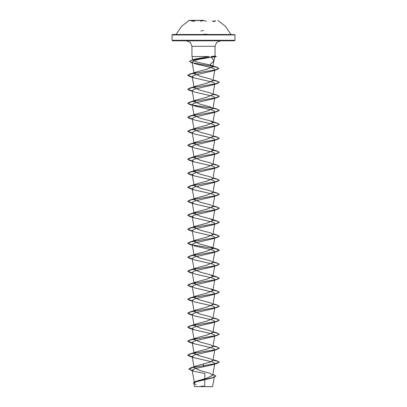 <?xml version="1.0" encoding="UTF-8"?>
<svg xmlns="http://www.w3.org/2000/svg" width="407" height="407" viewBox="0 0 407 407"><rect width="100%" height="100%" fill="white"/><g stroke="black" fill="none" stroke-linecap="round" stroke-linejoin="round"><path stroke-width="0.61" d="M203.5 20.487L189.057 20.487L203.5 20.487M203.5 20.35L189.057 20.35L203.5 20.35M194.872 21.144L191.977 21.144M206.395 21.144L203.5 20.625L200.61 21.144M213.029 21.184L215.822 20.818M207.229 34.219L203.5 34.219M205.164 34.971L234.941 34.971L234.808 34.641L176.022 34.498L181.629 26.257L189.057 20.487M203.5 386.65L212.464 386.65L203.5 386.65M212.596 386.518L214.403 376.612L212.179 377.935L195.64 381.939L193.839 383.343L194.424 386.538L212.464 386.65M213.868 60.994L214.952 56.929L211.416 57.184L213.909 60.811L209.793 64.932L196.225 61.895L192.969 60.378L191.931 56.507L203.5 56.507L191.931 56.507L191.931 46.291L190.349 42.43L186.426 40.786L234.473 40.786L203.5 40.786L220.574 40.786L216.651 42.43L215.069 46.291L191.931 46.291L215.069 46.291L215.069 56.115L211.202 56.507M192.216 76.989L187.78 75.275L189.601 74.191L215.573 69.806L218.798 68.345L216.87 67.211L192.531 62.82L189.581 61.355L191.641 60.124L194.709 59.147L209.183 56.507L203.5 56.507M194.429 367.139L196.8 365.827L203.5 363.899L203.5 365.72L217.399 363.303L212.663 364.799L195.294 368.523L192.094 370.146L193.986 371.265L204.94 373.514L204.65 386.101M192.094 370.146L194.424 382.916L197.019 380.932L206.817 378.134L212.683 375.351L210.088 373.382L200.178 370.579L194.21 367.786L192.15 356.476L194.337 357.804L212.866 362.052L214.85 363.471L212.683 375.351M203.5 363.899L209.961 362.199L212.841 360.495L210.49 358.781L200.366 356.14L194.159 353.5L196.51 351.785L206.634 349.145L212.841 346.505L210.485 344.79L200.366 342.15L194.159 339.509L196.51 337.795L206.634 335.154L212.841 332.514L210.49 330.799L200.371 328.159L194.159 325.519L196.51 323.804L206.629 321.164L212.841 318.523L210.49 316.809L200.371 314.168L194.159 311.523L192.15 300.508L194.337 301.836L212.866 306.084L214.85 307.504L212.841 318.523M194.215 311.162L196.51 309.808L206.629 307.168L212.841 304.528L210.49 302.813L200.371 300.173L194.159 297.532L192.15 286.518L194.337 287.846L212.871 292.099L214.85 293.513L212.663 294.841L194.134 299.089L192.15 300.508M194.215 297.171L196.51 295.818L206.629 293.177L212.841 290.537L210.485 288.822L200.366 286.182L194.159 283.542L192.15 272.527L194.332 273.85L212.871 278.108L214.85 279.523L212.663 280.85L194.139 285.098L192.15 286.518M194.215 283.175L196.51 281.827L206.634 279.187L212.841 276.546L210.49 274.832L200.366 272.191L194.159 269.551L192.15 258.537M194.215 269.185L196.51 267.837L206.634 265.196L212.841 262.556L210.49 260.841L200.366 258.201L194.159 255.56L192.15 244.541L194.337 245.869L212.866 250.122L214.85 251.536L212.663 252.864L194.129 257.117L192.155 258.531L194.337 259.859L212.866 264.112L214.85 265.532L212.663 266.855L194.134 271.108L192.15 272.527M194.215 255.194L196.51 253.846L206.634 251.2L212.841 248.56L210.49 246.846L200.366 244.205L194.159 241.565L192.15 230.55L194.337 231.878L212.871 236.131L214.85 237.546L212.841 248.56M194.215 241.203L196.51 239.85L206.629 237.21L212.841 234.569L210.49 232.855L200.371 230.214L194.159 227.574L192.15 216.56L194.332 217.887L212.866 222.136L214.845 223.555L212.841 234.569M194.215 227.208L196.51 225.86L206.629 223.219L212.841 220.579L210.49 218.864L200.371 216.224L194.159 213.583L192.15 202.569L194.337 203.897L212.866 208.145L214.85 209.564L212.841 220.579M194.215 213.217L196.51 211.869L206.629 209.229L212.841 206.588L210.49 204.874L200.371 202.233L194.159 199.593L192.15 188.573L194.337 189.901L212.876 194.154L214.845 195.569L212.841 206.588M194.215 199.227L196.51 197.878L206.629 195.238L212.841 192.597L210.49 190.883L200.366 188.238L194.159 185.602L192.15 174.583L194.332 175.91L212.871 180.164L214.85 181.578L212.841 192.597M194.215 185.236L196.51 183.883L206.634 181.242L212.841 178.602L210.49 176.887L200.366 174.247L194.159 171.606L192.15 160.592L194.337 161.92L212.866 166.168L214.85 167.587L212.841 178.602M194.215 171.245L196.51 169.892L206.634 167.252L212.841 164.611L210.49 162.897L200.366 160.256L194.159 157.616L192.15 146.601L194.332 147.929L212.866 152.177L214.85 153.597L212.841 164.611M194.215 157.25L196.51 155.901L206.634 153.261L212.841 150.621L210.49 148.906L200.366 146.266L194.159 143.625L192.15 132.606L194.337 133.934L212.871 138.187L214.85 139.606L212.841 150.621M194.215 143.259L196.51 141.911L206.629 139.27L212.841 136.63L210.49 134.915L200.371 132.275L194.159 129.635L192.15 118.615L194.332 119.943L212.861 124.191L214.85 125.61L212.663 126.938L194.129 131.191L192.15 132.611M194.215 129.268L196.51 127.92L206.629 125.28L212.841 122.639L210.49 120.925L200.371 118.284L194.159 115.639L192.15 104.624L194.337 105.952L212.866 110.2L214.85 111.62L212.841 122.639M194.22 115.278L196.51 113.924L206.629 111.284L212.841 108.644L210.49 106.929L200.371 104.289L194.159 101.648L192.15 90.634L194.337 91.962L212.876 96.215L214.845 97.629L212.841 108.644M194.22 101.282L196.51 99.934L206.629 97.293L212.841 94.653L210.49 92.938L200.366 90.298L194.159 87.658L192.15 76.643L194.332 77.966L212.871 82.219L214.85 83.639L212.841 94.653M194.215 87.291L196.51 85.943L206.634 83.303L212.841 80.662L210.49 78.948L200.366 76.307L194.159 73.667L192.058 62.144L194.419 63.594L212.927 68.045L214.871 69.531L212.841 80.662M194.22 73.301L196.51 71.953L206.619 69.312L212.82 66.773L209.793 64.932M211.416 57.184L198.789 59.361L193.773 60.75L192.058 62.144M192.236 77.111L189.601 76.475L187.78 75.392L191.051 73.932L217.017 69.541L212.5 70.996L194.093 75.239L192.15 76.643M192.236 91.102L189.601 90.466L187.78 89.382L191.117 87.907L217.399 83.471L212.668 84.966L194.134 89.214L192.15 90.634M192.236 105.098L189.601 104.457L187.78 103.378L191.117 101.898L217.399 97.461L212.663 98.957L194.134 103.205L192.15 104.624M192.236 119.088L189.601 118.452L187.78 117.369L191.117 115.888L217.399 111.457L212.668 112.948L194.129 117.201L192.15 118.615M192.236 147.069L189.601 146.434L187.78 145.35L191.117 143.875L217.399 139.438L212.668 140.929L194.134 145.182L192.15 146.601M192.236 161.06L189.601 160.424L187.78 159.346L191.117 157.865L217.399 153.429L212.663 154.925L194.129 159.178L192.155 160.592M192.236 175.056L189.601 174.42L187.78 173.336L191.117 171.856L217.399 167.419L212.663 168.915L194.129 173.168L192.15 174.583M192.236 189.046L189.601 188.41L187.78 187.327L191.117 185.846L217.399 181.415L212.663 182.906L194.139 187.154L192.15 188.573M192.236 203.037L189.601 202.401L187.78 201.317L191.117 199.842L217.399 195.406L212.663 196.896L194.134 201.15L192.15 202.569M192.236 217.028L189.601 216.392L187.78 215.308L191.117 213.833L217.399 209.396L212.668 210.892L194.129 215.145L192.15 216.56M192.236 231.018L189.601 230.382L187.78 229.304L191.117 227.823L217.399 223.387L212.663 224.883L194.129 229.136L192.15 230.55M192.236 259.005L189.601 258.369L187.78 257.285L191.117 255.805L217.399 251.373L219.22 250.29L215.883 248.809L189.601 244.378L187.78 243.294L191.117 241.814L217.399 237.383L212.668 238.873L194.134 243.127L192.15 244.541M192.236 314.972L189.601 314.336L187.78 313.253L191.117 311.772L217.399 307.341L212.668 308.832L194.129 313.085L192.15 314.499L194.337 315.827L212.866 320.08L214.845 321.494L212.841 332.514M192.236 328.963L189.601 328.327L187.78 327.243L191.117 325.763L217.399 321.332L212.663 322.822L194.129 327.075L192.15 328.495L194.337 329.818L212.871 334.071L214.85 335.49L212.841 346.505M192.236 342.953L189.601 342.318L187.78 341.234L191.117 339.759L217.399 335.322L212.663 336.813L194.129 341.066L192.15 342.485L194.337 343.813L212.866 348.061L214.85 349.481L212.663 350.809L194.124 355.062L192.155 356.476M193.844 383.343L196.199 384.798M217.399 363.303L219.22 362.108L214.616 363.853L190.654 367.897L188.873 368.996L192.16 370.533M212.856 374.404L215.898 375.971L213.604 377.36L195.37 381.527L193.32 382.941L195.329 381.659L212.179 377.94M203.5 366.89L203.5 365.72L193.03 367.414L188.873 369.108L192.185 370.655M212.836 374.516L215.898 376.088L213.614 377.472M203.5 40.786L172.527 40.786L203.5 40.786M219.22 362.108L217.399 361.024L212.927 360.042M192.216 356.827L187.78 355.113L189.601 354.029L215.883 349.593L219.22 348.117L217.399 347.034L212.927 346.047M192.216 342.831L187.78 341.117L189.601 340.033L215.883 335.602L219.22 334.122L217.399 333.038L212.927 332.056M192.216 328.841L187.78 327.126L189.601 326.043L215.883 321.611L219.22 320.131L217.399 319.047L212.927 318.065M192.216 314.85L187.78 313.136L189.601 312.052L215.883 307.616L219.22 306.14L217.399 305.057L212.927 304.075M192.216 300.859L187.78 299.145L189.601 298.061L215.883 293.625L219.22 292.15L217.399 291.066L212.927 290.079M192.216 286.869L187.78 285.149L189.601 284.071L215.883 279.634L219.22 278.154L217.399 277.075L212.927 276.088M192.216 272.873L187.78 271.159L189.601 270.075L215.883 265.644L219.22 264.163L217.399 263.08L212.927 262.098M192.216 258.883L187.78 257.168L189.601 256.084L215.883 251.653L219.22 250.173L217.399 249.089L192.389 244.928M192.216 244.892L187.78 243.177L189.601 242.094L215.883 237.657L219.22 236.182L217.399 235.098L212.927 234.117M192.216 230.901L187.78 229.187L189.601 228.103L215.883 223.667L219.22 222.186L217.399 221.108L212.927 220.121M192.216 216.906L187.78 215.191L189.601 214.113L215.883 209.676L219.22 208.196L217.399 207.112L212.927 206.13M192.216 202.915L187.78 201.2L189.601 200.117L215.883 195.686L219.22 194.205L217.399 193.122L212.927 192.14M192.216 188.924L187.78 187.21L189.601 186.126L215.883 181.69L219.22 180.215L217.399 179.131L212.927 178.149M192.216 174.934L187.78 173.219L189.601 172.136L215.883 167.699L219.22 166.224L217.399 165.14L212.927 164.158M192.216 160.943L187.78 159.229L189.601 158.145L215.883 153.709L219.22 152.228L217.399 151.15L212.927 150.163M192.216 146.947L187.78 145.233L189.601 144.154L215.883 139.718L219.22 138.238L217.399 137.154L212.927 136.172M192.216 132.957L187.78 131.242L189.601 130.159L215.883 125.727L219.22 124.247L217.399 123.163L212.927 122.181M192.216 118.966L187.78 117.252L189.601 116.168L215.883 111.732L219.22 110.256L217.399 109.173L212.927 108.191M212.698 108.15L192.389 105.011M192.216 104.975L187.78 103.261L189.601 102.177L215.883 97.741L219.22 96.266L217.399 95.182L212.927 94.195M192.216 90.985L187.78 89.265L189.601 88.187L215.883 83.75L219.22 82.27L217.399 81.191L212.927 80.204M191.641 60.124L215.674 56.451L216.336 56.568L214.26 56.97M219.22 362.225L217.552 361.187L212.907 360.154M192.236 356.944L189.601 356.308L187.78 355.225L191.117 353.749L217.399 349.313L219.22 348.229L217.552 347.196L212.907 346.164M217.399 335.322L219.22 334.239L217.552 333.206L212.907 332.168M217.399 321.332L219.22 320.248L217.552 319.21L212.907 318.177M217.399 307.341L219.22 306.257L217.552 305.219L212.907 304.187M192.236 300.982L189.601 300.341L187.78 299.262L191.117 297.782L217.399 293.345L219.22 292.267L217.552 291.229L212.907 290.196M192.236 286.986L189.601 286.35L187.78 285.266L191.117 283.791L217.399 279.355L219.22 278.271L217.552 277.238L212.907 276.2M192.236 272.995L189.601 272.359L187.78 271.276L191.117 269.8L217.399 265.364L219.22 264.28L217.552 263.248L212.907 262.21M217.399 237.383L219.22 236.299L217.552 235.261L212.907 234.228M217.399 223.387L219.22 222.303L217.552 221.271L212.907 220.238M217.399 209.396L219.22 208.313L217.552 207.28L212.907 206.242M217.399 195.406L219.22 194.322L217.552 193.289L212.907 192.252M217.399 181.415L219.22 180.332L217.552 179.294L212.907 178.261M217.399 167.419L219.22 166.341L217.552 165.303L212.907 164.27M217.399 153.429L219.22 152.345L217.552 151.312L212.907 150.28M217.399 139.438L219.22 138.355L217.552 137.322L212.907 136.284M192.236 133.079L189.601 132.443L187.78 131.359L191.117 129.879L217.399 125.448L219.22 124.364L217.552 123.326L212.907 122.293M217.399 111.457L219.22 110.373L217.552 109.335L212.907 108.303M212.78 108.282L192.582 105.164M217.399 97.461L219.22 96.383L217.552 95.345L212.907 94.312M217.399 83.471L219.22 82.387L217.552 81.354L212.907 80.316M217.017 69.541L218.798 68.462L217.226 67.44L212.886 66.417M212.739 66.387L191.463 62.632L189.581 61.472L191.621 60.246L197.044 59.02L215.674 56.568M217.943 20.487L225.371 26.257L230.978 34.498L172.527 34.498L172.059 34.971L203.5 34.971L172.059 34.971L172.059 40.313L234.941 40.313L172.059 40.313L172.527 40.786M200.824 31.013L203.5 30.403M191.173 20.818L193.966 21.184M215.018 21.144L212.128 21.144M234.473 40.786L234.941 40.313L234.941 34.971L203.5 34.971M214.372 56.08L215.674 56.451M212.841 360.495L214.85 349.481M194.159 353.5L192.15 342.485M194.159 339.509L192.15 328.495M194.159 325.519L192.15 314.499M212.841 304.528L214.85 293.513M212.841 290.537L214.85 279.523M212.841 276.546L214.85 265.532M212.841 262.556L214.85 251.536M212.841 136.63L214.85 125.61M212.825 66.773L213.909 60.811M197.019 380.932L195.37 381.527M212.866 374.364L213.98 374.73M196.8 365.827L190.654 367.897M190.919 370.309L193.986 371.265M212.998 359.64L217.399 361.024M196.51 351.785L189.601 354.029M212.998 345.65L217.399 347.034M196.51 337.795L189.601 340.033M212.998 331.659L217.399 333.038M196.51 323.799L189.601 326.043M212.998 317.663L217.399 319.047M196.51 309.808L189.601 312.052M212.998 303.673L217.399 305.057M196.51 295.818L189.601 298.061M210.49 288.822L217.399 291.066M196.51 281.827L189.601 284.071M210.49 274.832L217.399 277.075M196.51 267.837L189.601 270.075M212.998 261.696L217.399 263.08M196.51 253.846L189.601 256.084M210.49 246.846L217.399 249.089M196.51 239.85L189.601 242.094M212.998 233.715L217.399 235.098M196.51 225.86L189.601 228.103M210.49 218.864L217.399 221.108M196.51 211.869L189.601 214.113M212.998 205.733L217.399 207.112M196.51 197.878L189.601 200.117M212.998 191.738L217.399 193.122M196.51 183.883L189.601 186.126M212.998 177.747L217.399 179.131M196.51 169.892L189.601 172.136M212.998 163.756L217.399 165.14M196.51 155.901L189.601 158.145M210.49 148.906L217.399 151.15M196.51 141.911L189.601 144.154M212.998 135.775L217.399 137.154M196.51 127.92L189.601 130.159M210.49 120.925L217.399 123.163M196.51 113.924L189.601 116.168M212.998 107.789L217.399 109.173M196.51 99.934L189.601 102.177M212.998 93.798L217.399 95.182M196.51 85.943L189.601 88.187M212.998 79.808L217.399 81.191M196.51 71.953L189.601 74.191M210.617 65.201L216.87 67.211M192.19 62.866L191.463 62.632M194.332 77.966L189.601 76.475M192.272 91.29L189.601 90.466M192.272 105.286L189.601 104.457M192.272 119.276L189.601 118.452M212.663 126.938L217.399 125.448M192.272 133.267L189.601 132.443M192.272 147.258L189.601 146.434M194.337 161.92L189.601 160.424M194.332 175.91L189.601 174.42M194.337 189.901L189.601 188.41M194.337 203.897L189.601 202.401M194.332 217.887L189.601 216.392M192.272 231.212L189.601 230.382M192.272 245.202L189.601 244.378M212.663 252.864L217.399 251.373M192.272 259.193L189.601 258.369M212.663 266.86L217.399 265.364M192.272 273.183L189.601 272.359M212.663 280.85L217.399 279.355M192.272 287.174L189.601 286.35M212.663 294.841L217.399 293.345M192.272 301.17L189.601 300.341M192.272 315.16L189.601 314.336M194.337 329.818L189.601 328.327M194.337 343.813L189.601 342.318M212.663 350.809L217.399 349.313M194.337 357.804L189.601 356.308M215.049 56.105L216.336 56.568L214.932 56.944M203.5 386.09L201.094 386.136M213.553 21.668L215.003 21.149"/></g></svg>
